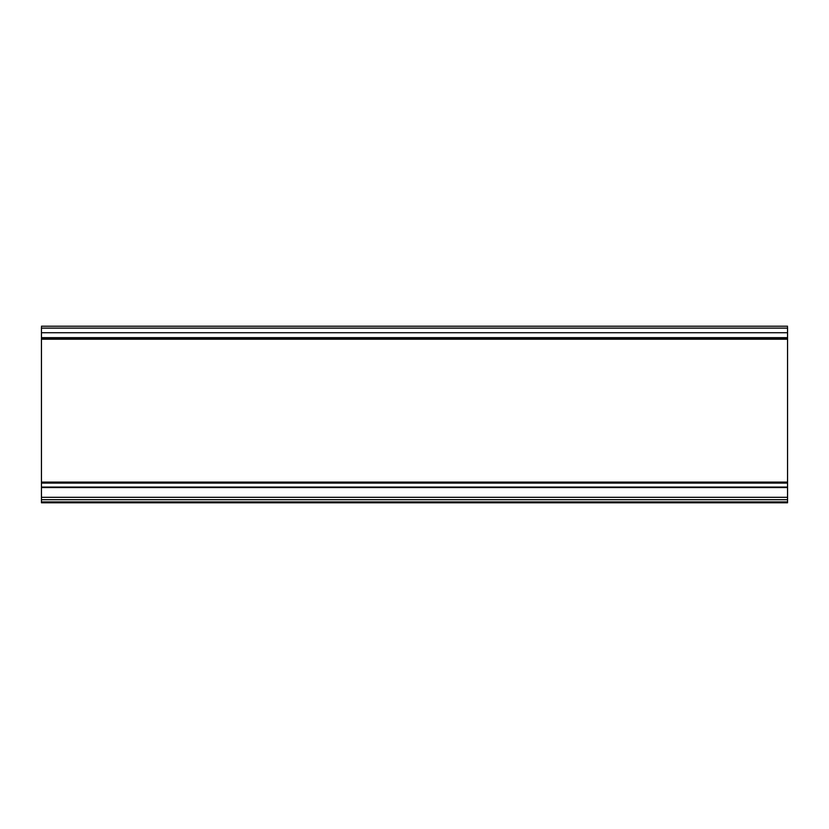 <?xml version="1.0" encoding="UTF-8"?>
<svg xmlns="http://www.w3.org/2000/svg" width="829" height="829" viewBox="0 0 829 829"><rect width="100%" height="100%" fill="white"/><g stroke="black" fill="none" stroke-linecap="round" stroke-linejoin="round"><path stroke-width="1.24" d="M41.45 327.289L41.45 497.317L787.55 497.317L787.55 502.788L41.45 502.788L41.45 501.908L787.55 501.908M41.45 482.095L787.55 482.095L787.55 338.543L41.45 338.543M41.45 497.317L41.45 501.908M787.55 327.289L787.55 338.543M787.55 482.095L787.55 497.317M41.45 482.592L787.55 482.592M787.55 332.73L41.45 332.73M41.45 487.566L787.55 487.566M787.55 339.206L41.45 339.206M787.55 499.69L41.45 499.69M41.45 337.652L787.55 337.652M787.55 328.118L41.45 328.118M41.45 483.089L787.55 483.089M41.45 487.069L787.55 487.069M41.45 326.212L787.55 326.212L41.45 326.212"/></g></svg>
